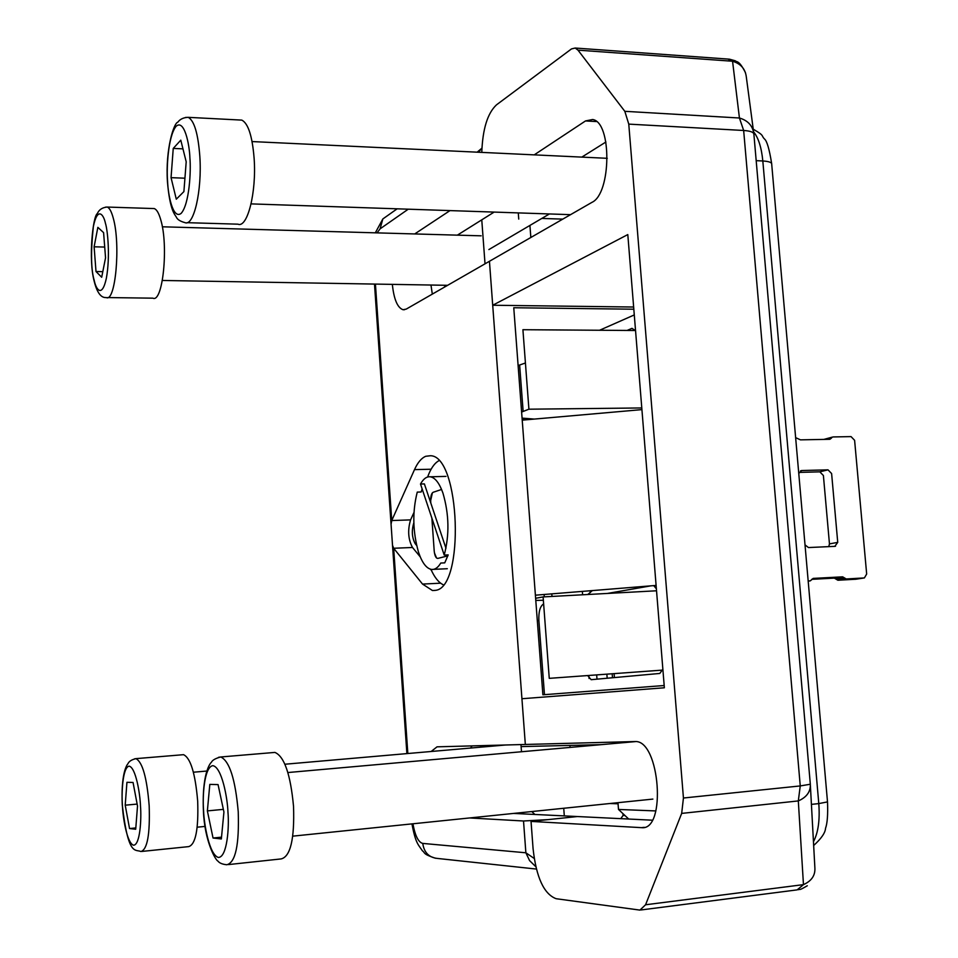 <?xml version="1.0" encoding="UTF-8"?>
<svg xmlns="http://www.w3.org/2000/svg" width="958" height="958" viewBox="0 0 958 958"><rect width="100%" height="100%" fill="white"/><g stroke="black" fill="none" stroke-linecap="round" stroke-linejoin="round"><path stroke-width="1.44" d="M449.985 210.604L414.718 233.944M392.337 284.37C393.918 299.315 397.474 307.757 403.031 309.721L406.24 309.099L489.442 261.283L525.331 744.462L437.028 746.833L431.184 751.479M469.683 817.952L523.523 820.994L525.87 852.788L534.205 858.452M407.833 753.515L393.666 548.263L422.538 584.081L432.453 590.523L435.291 590.367C464.989 588.284 460.235 455.637 430.477 455.733L425.795 456.271C421.496 458.008 417.736 462.451 414.503 469.624L391.75 520.553L375.428 284.083M457.373 235.141L494.136 212.089M478.485 152.238L481.922 148.095M412.503 547.485L393.666 548.263L392.517 545.318L391.068 524.289L391.75 520.553L410.575 519.883C407.521 530.157 408.168 539.354 412.503 547.485L420.239 556.861M413.976 512.47L410.575 519.883M430.429 569.208L431.387 570.369M535.809 866.703L529.606 860.643L525.87 852.788L422.753 843.411C418.406 842.333 415.125 835.795 412.922 823.784M513.608 813.426L577.411 816.539L548.024 819.629L523.523 820.994M472.114 745.899L470.582 748.042M624.975 815.533L623.095 815.45L622.951 813.641L623.095 815.45L620.736 818.659M633.825 309.206L513.763 307.746L542.887 694.79L664.181 685.521M430.968 285.029L432.321 294.106M488.891 249.571L549.413 213.957M609.911 803.523L618.054 803.798M601.301 744.641L522.17 746.581M634.28 314.931L599.576 330.259M525.427 362.998L518.11 365.549M587.661 675.558L591.158 679.689L659.787 673.45L662.864 669.211M653.727 585.613L656.386 588.823M650.781 585.853L607.504 593.433M635.561 330.761L631.993 328.343L627.083 330.45M544.467 694.67L538.875 620.509C538.528 611.647 540.12 606.115 543.629 603.899M587.793 594.499L592.379 590.583M523.775 419.999L523.655 418.287M523.14 411.449L519.679 365.537M756.185 160.657L762.819 160.98C761.514 147.544 758.425 137.808 753.575 131.773M813.45 841.735C818.228 832.706 820 819.988 818.791 803.594L811.414 804.385M444.74 286.969L444.656 285.256M480.688 747.168L480.916 745.659M538.875 620.509L537.306 620.604M582.344 591.385L582.608 594.786M588.847 675.462L589.086 678.492M597.002 679.15L596.666 674.899M590.272 592.607L590.128 590.763M606.869 674.157L607.18 678.228M753.611 132.048L746.306 76.856C745.312 68.892 740.738 63.695 732.559 61.24L739.432 118.002C748.054 120.54 752.868 125.929 753.886 134.18L810.324 784.243C810.66 791.715 806.648 797.272 798.313 800.924L803.463 884.629C811.426 881.073 815.234 875.588 814.899 868.199L810.396 785.668M652.218 820.192L577.411 816.539L531.043 821.413L533.079 848.752C536.264 877.444 543.952 894.101 556.131 898.712L639.92 910.1L645.572 904.771L681.677 813.402L798.313 800.924L800.253 785.931L810.324 784.243M683.437 798.014L628.771 124.121L743.659 130.48L800.253 785.931L683.437 798.014L681.677 813.402M753.886 134.18C753.659 132.168 750.246 130.935 743.659 130.48L739.432 118.002L624.82 111.32L577.997 50.151L732.559 61.24L727.817 59.061M577.997 50.151L575.195 48.032L571.507 48.906L496.484 104.853C487.538 113.212 482.64 129.067 481.79 152.394M624.82 111.32L628.771 124.121M531.043 821.413L641.704 827.664C666.648 830.706 659.87 740.366 635.334 741.54L525.331 744.462L521.93 698.729L664.361 687.784L627.801 234.578L492.699 305.243L489.442 261.283L591.936 202.366C611.324 193.732 612.006 122.121 592.643 119.51L585.494 120.948L534.217 154.873M605.911 142L581.817 157.112M664.361 687.772L521.93 698.729M492.699 305.243L633.645 307.027M521.619 412.048L528.912 409.198L641.788 407.952M534.289 419.077L522.074 418.119M535.785 600.415L543.354 600.271M656.541 590.787L543.102 596.918L535.63 598.295M528.912 409.198L522.912 329.708L635.453 330.51M543.102 596.918L549.257 678.348L662.637 670.097M522.218 420.143L641.92 409.617M656.11 585.422L535.39 595.193M443.243 584.751C438.656 582.572 434.549 577.434 430.92 569.327M427.615 477.012C430.657 468.666 434.381 463.241 438.812 460.75M431.878 518.11L434.202 550.922C434.74 555.844 435.95 558.334 437.818 558.406L447.865 555.856M441.566 489.466L433.124 492.292C431.339 493.43 430.537 496.495 430.705 501.513L430.813 503.058M413.844 522.888L413.772 523.032C411.473 530.744 411.952 537.642 415.221 543.737L416.646 545.449M520.96 744.582L521.499 751.743M531.774 811.558L534.911 814.468M564.31 815.905L563.735 808.265M570.07 747.42L569.914 745.408M487.526 746.569L487.442 745.48M445.961 548.275L424.394 483.922L420.502 484.029C423.388 478.82 426.645 476.401 430.298 476.797C435.183 477.659 439.411 483.131 442.979 493.214C449.122 514.302 449.541 534.923 444.213 555.065L448.188 554.898L444.74 562.861L440.776 563.041C438.01 567.615 434.968 569.747 431.651 569.447C426.454 568.573 422.071 562.789 418.478 552.083C412.718 531.69 412.311 511.692 417.257 492.101L421.137 491.993L422.143 488.951M434.417 552.838L436.573 558.035M432.405 492.795L430.657 500.603M444.213 555.065L420.502 484.029M808.169 581.003L810.324 580.847L813.162 578.404L842.645 576.836L844.441 577.902L836.118 579.195L834.334 578.129L842.645 576.836M826.91 439.339L833.053 436.944L851.051 436.609L854.608 440.321L866.667 574.034L864.391 577.925L846.237 578.967L844.441 577.902M831.46 438.117L829.867 439.291L800.469 439.854L795.631 437.638M798.756 473.432L801.702 470.534L828.011 469.839L831.616 473.563L837.735 542.372L834.801 546.359L808.456 547.557L805.019 544.874M811.689 579.339L834.334 578.129M836.118 579.195L837.903 580.249L855.877 579.231M801.702 470.534L800.529 470.833M799.056 472.402L819.82 471.839L828.011 469.839M824.718 439.171L824.036 439.399M819.82 471.839L823.401 475.539L829.46 543.893L828.754 546.635M829.46 543.893L837.735 542.372M613.228 742.103L613.348 743.564M617.97 802.684L618.497 809.45L628.699 819.042M655.871 810.935L618.497 809.45M481.766 219.849L485.023 263.821M530.84 237.488L529.918 225.429M518.745 219.095L518.278 212.904M152.765 208.521L154.214 208.569C156.657 209.383 158.824 213.095 160.716 219.681C168.74 245.703 162.8 303.195 152.909 298.166L107.571 297.567M94.112 246.805L96.004 271.533L101.692 277.257L105.548 257.822L103.596 232.638L97.86 227.357L94.112 246.805L104.709 247.056M102.805 271.653L96.004 271.533M273.03 752.569L274.91 752.413C284.322 756.377 290.537 774.363 293.531 806.373C294.597 839.112 290.466 856.632 281.161 858.919L228.483 864.583M209.814 784.398L207.371 810.899L213.035 838.022L221.346 838.957L223.933 812.049L218.065 784.602L209.814 784.398M223.358 809.366L207.371 810.899M213.035 838.022L221.526 837.16M182.355 754.772L183.541 754.676C190.606 757.994 195.312 773.489 197.683 801.187C198.605 829.4 195.6 844.549 188.678 846.621L141.976 851.423M126.935 782.303L125.211 805.187L129.546 828.55L135.713 829.245L137.509 806.049L133.054 782.458L126.935 782.303M137.15 804.085L125.211 805.187M129.546 828.55L135.82 827.94M239.464 119.99L241.823 120.109C248.23 123.402 252.337 136.192 254.133 158.501C256.624 192.402 247.415 228.435 237.943 224.172L187.038 222.675M173.242 148.418L171.051 177.661L176.296 199.192L183.9 191.6L186.199 161.806L180.787 140.167L173.242 148.418L182.966 148.861M184.942 178.2L171.051 177.661M377.057 232.878L380.087 228.842L408.252 209.191M389.547 214.209L382.841 218.951L380.087 228.842M414.503 469.624L431.112 469.228M422.538 584.081L440.632 583.183M536.396 869.062L437.339 858.428C428.945 857.482 424.071 852.476 422.753 843.411M541.797 218.436L562.789 219.119M544.288 596.858L544.108 594.487M551.796 593.864L552 596.439M762.819 160.98C768.987 161.363 771.956 162.477 771.717 164.321L827.508 801.906L818.791 803.594L762.819 160.98M645.572 904.771L803.463 884.629L797.164 889.874L640.95 909.968M585.494 120.948L596.487 121.558M641.429 827.652L644.279 827.341M614.413 677.569L614.102 673.63M612.485 677.749L612.174 673.773M808.193 581.183L809.917 580.919M846.237 578.967L837.903 580.249M855.362 579.303L863.781 578.021M105.631 207.108L107.248 207.06C109.511 207.886 111.523 211.61 113.295 218.268C120.804 244.541 115.463 302.62 106.278 297.543C101.045 298.07 97.009 292.633 94.183 281.233C88.244 259.079 92.866 216.029 97.357 213.55C99.093 209.61 102.398 207.443 107.248 207.06L154.214 208.569M94.255 280.514C90.998 269.905 90.699 251.954 93.345 226.639C97.512 206.305 103.608 214.329 105.428 223.262C107.643 230.016 110.362 256.624 106.326 278.431C101.919 298.537 95.968 289.244 94.255 280.514M218.508 757.323L220.759 756.976C229.525 761.059 235.345 779.297 238.231 811.701C239.308 844.848 235.512 862.523 226.854 864.751C222.4 864.32 219.43 863.086 217.921 861.074C215.55 860.236 204.509 841.172 203.407 810.612C201.695 768.795 212.317 761.311 211.359 762.376C212.341 760.161 215.466 758.365 220.759 756.976L274.91 752.413M203.587 810.636C202.389 797.032 204.03 767.119 212.772 765.67C221.753 766.819 227.561 798.086 227.968 812.324C229.297 826.598 227.274 857.518 218.316 857.446C209.275 854.716 204.006 824.155 203.587 810.636M134.611 758.82L135.94 758.64C142.491 762.041 146.909 777.728 149.173 805.714C150.107 834.226 147.364 849.495 140.946 851.53C135.15 849.004 128.276 856.811 122.277 804.983C120.888 773.92 126.624 765.214 127.917 763.754C128.995 761.347 131.665 759.646 135.94 758.64L183.541 754.676M122.396 804.995C121.45 793.236 122.564 767.382 129.055 766.149C135.737 767.154 140.143 794.026 140.503 806.253C141.544 818.503 140.179 845.112 133.533 845.219C126.815 843.04 122.756 816.695 122.396 804.995M185.469 117.451L188.271 117.343C194.234 120.648 198.078 133.569 199.815 156.13C202.222 190.426 193.767 226.902 184.942 222.615C180.427 221.406 177.625 219.693 176.523 217.49C175.386 214.855 169.937 211.886 167.422 181.517C165.339 148.885 173.997 122.756 177.721 122.277C180.044 119.127 183.553 117.487 188.271 117.343L241.823 120.109M167.59 181.29C166.464 168.8 167.901 136.934 175.913 126.492C184.128 118.445 189.492 144.011 189.9 157.938C191.145 170.967 189.349 204.21 181.158 213.371C172.883 219.921 167.997 194.51 167.59 181.29M375.32 232.818L382.841 218.951L397.151 208.82M477.144 152.178L481.91 148.179M374.494 284.071L391.068 524.289M392.517 545.318L406.887 753.599M435.183 590.391L432.453 590.523M435.483 858.26C421.999 853.794 425.484 852.871 422.406 850.8C418.383 844.621 415.664 843.794 411.952 823.892M404.504 309.733L403.031 309.721M753.227 129.198C765.226 136.12 760.748 135.21 764.544 139.042C766.975 141.03 769.346 149.173 771.645 163.483M827.52 802.109C827.999 814.611 827.341 823.329 825.545 828.275C825.245 832.861 821.281 838.609 813.665 845.495M798.373 889.719C800.84 888.581 797.535 891.491 807.295 885.755M745.468 72.688C738.905 59.731 736.822 62.45 735.253 60.773L729.445 59.18L575.195 48.032M644.015 827.413L641.704 827.664M447.302 568.717L431.651 569.447M445.985 476.389L430.298 476.797M832.394 437.099L824.203 439.315M835.568 546.216L834.777 546.359M447.626 285.316L162.369 280.466M481.144 235.824L162.333 226.795M635.729 741.576L287.879 772.543M652.877 799.092L292.753 836.154M505.596 745.001L284.921 764.233M206.736 771.046L193.396 772.22M205.06 826.419L197.18 827.197M607.276 158.309L252.074 141.568M570.537 214.664L251.08 203.886"/></g></svg>
